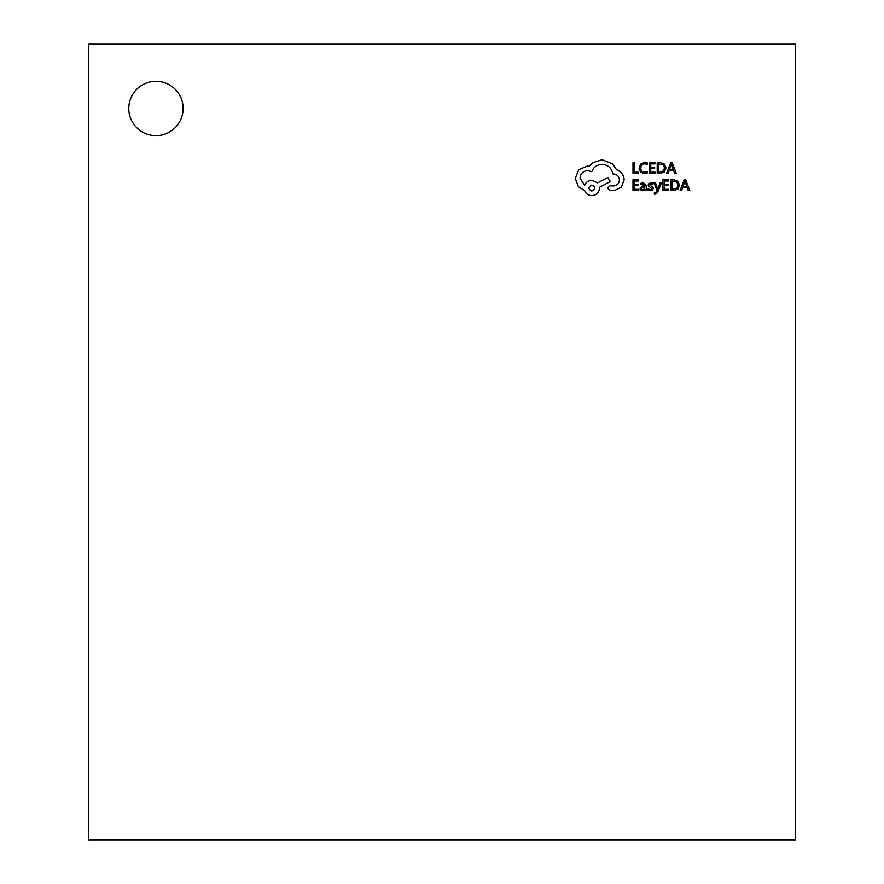 <?xml version="1.0" encoding="UTF-8"?>
<svg xmlns="http://www.w3.org/2000/svg" width="884" height="884" viewBox="0 0 884 884"><rect width="100%" height="100%" fill="white"/><g stroke="black" fill="none" stroke-linecap="round" stroke-linejoin="round"><path stroke-width="1.33" d="M128.788 108.467A27.172 27.172 0 0 0 155.96 135.639A27.172 27.172 0 0 0 183.132 108.467A27.172 27.172 0 0 0 155.96 81.295A27.172 27.172 0 0 0 128.788 108.467M795.6 839.8L795.6 44.2L88.4 44.2L88.4 839.8L795.6 839.8M638.679 173.441L638.679 172.214L634.38 172.214L634.38 162.656L632.988 162.656L632.988 173.441L638.679 173.441M644.215 173.629L647.199 172.999L647.199 171.662L644.414 172.391L641.64 171.253L640.58 168.17L641.718 164.932L644.657 163.739L647.199 164.369L647.199 162.921L644.646 162.479L640.679 164.059L639.121 168.258L640.502 172.159L644.215 173.629M655.166 173.441L655.166 172.214L650.746 172.214L650.746 168.59L654.613 168.59L654.613 167.352L650.746 167.352L650.746 163.894L654.911 163.894L654.911 162.656L649.353 162.656L649.353 173.441L655.166 173.441M657.199 173.441L660.16 173.441L664.348 171.938L665.984 167.916L664.348 164.081L660.271 162.656L657.199 162.656L657.199 173.441M658.591 163.894L658.591 172.214L663.365 171.087L664.514 167.949L663.331 164.91L658.591 163.894M676.282 173.441L672.171 162.656L670.691 162.656L666.58 173.441L668.116 173.441L669.155 170.49L673.641 170.49L674.746 173.441L676.282 173.441M669.597 169.275L673.221 169.275L671.42 164.037L669.597 169.275M638.789 190.557L638.789 189.331L634.38 189.331L634.38 185.695L638.248 185.695L638.248 184.469L634.38 184.469L634.38 181.01L638.546 181.01L638.546 179.772L632.988 179.772L632.988 190.557L638.789 190.557M643.497 182.679L640.845 183.397L640.845 184.712L643.364 183.773L644.922 185.662L642.646 185.983L640.093 188.491L640.745 190.137L642.535 190.745L644.889 189.364L644.922 190.557L646.281 190.557L646.281 185.596L643.497 182.679M641.817 187.408L641.85 189.287L642.878 189.629L644.348 188.999L644.922 186.69L641.817 187.408M650.337 189.64L648.105 188.889L648.105 190.292L650.204 190.745L652.447 190.126L653.309 188.458L652.856 187.187L649.508 184.811L650.989 183.773L652.944 184.336L652.944 183.021L648.989 183.286L648.116 184.933L648.502 186.148L651.928 188.59L650.337 189.64M661.409 182.855L660.005 182.855L657.74 189.275L655.53 182.855L654.016 182.855L657.033 190.546L656.447 191.938L654.293 192.878L654.293 194.071L655.166 194.182L657.917 191.718L661.409 182.855M668.669 190.557L668.669 189.331L664.26 189.331L664.26 185.695L668.116 185.695L668.116 184.469L664.26 184.469L664.26 181.01L668.426 181.01L668.426 179.772L662.867 179.772L662.867 190.557L668.669 190.557M670.702 190.557L673.674 190.557L677.862 189.043L679.487 185.021L677.862 181.198L673.785 179.772L670.702 179.772L670.702 190.557M672.094 181.01L672.094 189.331L676.868 188.204L678.028 185.065L676.846 182.027L672.094 181.01M689.796 190.557L685.686 179.772L684.194 179.772L680.083 190.557L681.63 190.557L682.658 187.607L687.155 187.607L688.26 190.557L689.796 190.557M683.1 186.391L686.724 186.391L684.923 181.154L683.1 186.391M624.159 179.861C623.773 174.899 621.242 171.551 616.568 169.805L612.424 163.75L601.993 159.761L592.788 162.755L589.418 166.126L587.65 165.971L578.832 169.662L575.23 178.402L578.445 186.756L584.589 190.447C585.827 193.718 588.258 195.452 591.871 195.662C596.534 195.209 599.087 192.657 599.54 187.983L599.54 187.22L610.28 181.54L607.905 177.485L597.617 182.844L591.871 180.237C588.357 180.469 585.948 182.159 584.655 185.308L580.059 178.248C580.512 173.584 583.064 171.021 587.727 170.579L591.794 171.728C593.529 167.131 596.954 164.667 602.07 164.369C608.104 164.877 611.684 168.07 612.811 173.949L613.419 173.949C617.065 174.303 619.054 176.292 619.408 179.938C619.131 183.386 617.297 185.375 613.883 185.916L609.971 185.839L607.595 188.215L609.816 190.59L614.347 190.59L621.319 187.143L624.159 179.861M591.794 191.054C595.65 189.043 595.65 187.043 591.794 185.076C587.948 187.065 587.948 189.065 591.794 191.054"/></g></svg>
